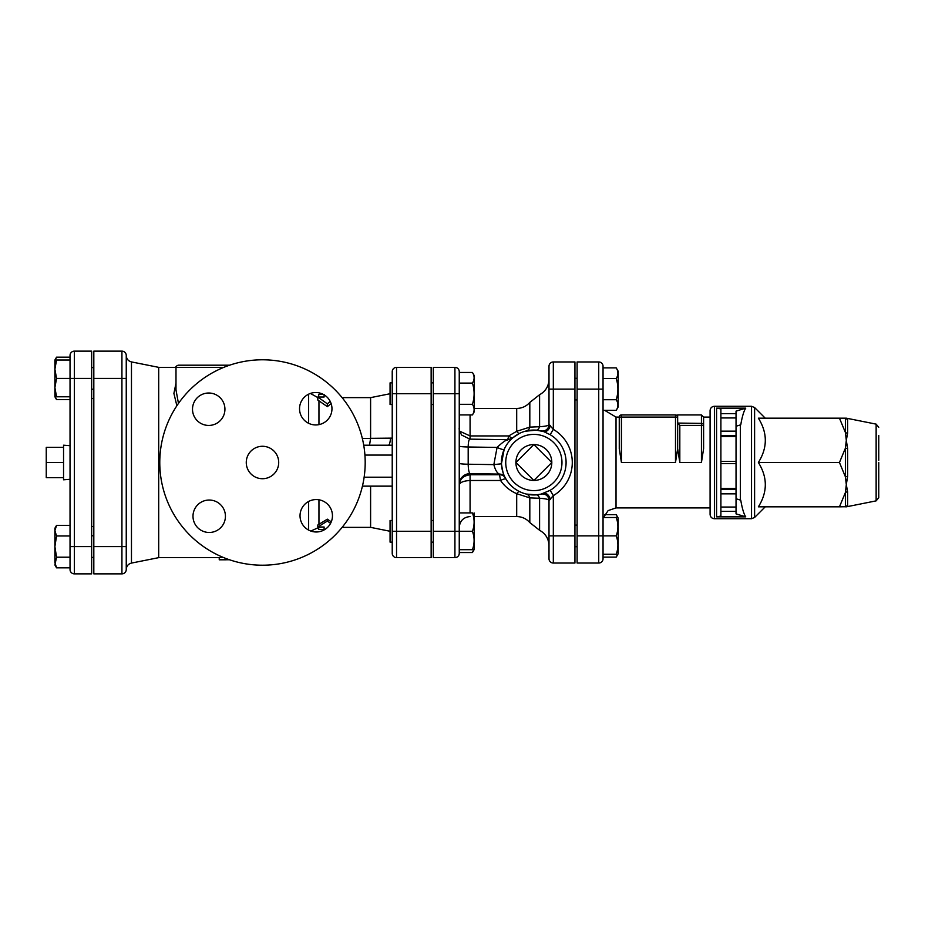 <?xml version="1.0" encoding="UTF-8"?>
<svg xmlns="http://www.w3.org/2000/svg" width="925" height="925" viewBox="0 0 925 925"><rect width="100%" height="100%" fill="white"/><g stroke="black" fill="none" stroke-linecap="round" stroke-linejoin="round"><path stroke-width="1.39" d="M91.656 378.406L91.656 573.858L74.358 573.858L74.358 351.142A4.324 4.324 0 0 0 70.034 355.466L70.034 378.406L56.541 378.406L54.899 387.598L56.541 396.79L54.899 396.79L54.899 360.022L56.541 357.177L70.034 357.177L70.034 355.466A4.324 4.324 0 0 1 74.358 351.142L91.656 351.142L91.656 378.406L70.034 378.406L70.034 569.534L70.034 567.823L56.541 567.823L54.899 562.516L54.899 528.21L56.541 525.377L54.899 530.673L56.541 535.98L54.899 546.594L56.541 557.208L54.899 564.978L56.541 567.823M74.358 573.858A4.324 4.324 0 0 1 70.034 569.534A4.324 4.324 0 0 0 74.358 573.858M70.034 445.7L63.547 445.203L63.547 462.5L46.25 462.5L46.25 447.365L63.547 447.365M63.547 477.635L46.25 477.635L46.25 462.5M121.927 351.142L93.818 351.142L93.818 573.858L121.927 573.858A4.324 4.324 0 0 0 126.251 569.534L126.251 355.466A4.324 4.324 0 0 0 121.927 351.142L121.927 573.858A4.324 4.324 0 0 0 126.251 569.534M392.223 553.323A4.324 4.324 0 0 0 396.547 557.648L431.142 557.648L431.142 367.352L396.547 367.352A4.324 4.324 0 0 0 392.223 371.677L392.223 553.323A4.324 4.324 0 0 0 396.547 557.648L396.547 531.308L431.142 531.308M365.19 462.5A102.71 102.71 0 0 0 211.131 373.55A102.71 102.71 0 0 0 211.131 551.45A102.71 102.71 0 0 0 365.19 462.5M278.702 462.5A16.222 16.222 0 0 1 254.375 476.548A16.222 16.222 0 0 1 254.375 448.452A16.222 16.222 0 0 1 278.702 462.5M209.212 532.476A16.222 16.222 0 0 1 195.163 508.149A16.222 16.222 0 0 1 223.26 508.149A16.222 16.222 0 0 1 209.212 532.476M332.457 515.768A16.222 16.222 0 0 1 308.129 529.817A16.222 16.222 0 0 1 308.129 501.732A16.222 16.222 0 0 1 332.457 515.768M192.504 409.232A16.222 16.222 0 0 1 216.832 395.183A16.222 16.222 0 0 1 216.832 423.268A16.222 16.222 0 0 1 192.504 409.232M315.76 392.524A16.222 16.222 0 0 1 329.797 416.851A16.222 16.222 0 0 1 301.712 416.851A16.222 16.222 0 0 1 315.76 392.524M392.223 443.422L392.223 438.126L370.601 438.334L370.601 397.634L390.061 393.738M331.138 403.601L327.358 406.642L317.818 400.074L317.818 397.022L324.108 397.022L324.108 394.385L318.709 394.466L318.709 397.022M370.601 486.145L370.601 527.366L390.061 531.262M327.358 519.168L327.358 521.053L317.818 527.007L317.818 524.984L327.358 519.168L331.277 521.85M392.223 445.214L363.733 445.203M388.408 445.203A10.811 2.266 90 0 0 390.523 438.138M370.601 438.334L369.526 445.203M178.467 403.404L175.993 389.98M175.993 383.123L173.9 393.414L176.872 405.751M229.597 365.19L178.155 365.19C176.166 366.115 175.438 366.832 175.993 367.352L223.792 367.352M226.151 559.764L226.151 559.105L226.151 559.764L229.481 559.764M158.695 557.648L131.466 563.082L131.466 361.918L158.695 367.352L158.695 557.648L219.237 557.648L219.237 559.764L219.237 557.602L222.786 557.232M228.128 559.301L219.237 559.764M454.927 367.352L454.927 557.648L433.305 557.648L433.305 367.352L454.927 367.352A4.324 4.324 0 0 1 459.251 371.677L459.251 531.308L472.444 531.308C474.652 525.18 474.652 519.052 472.444 512.924C474.652 512.924 474.652 512.924 472.444 512.924C474.652 512.924 474.652 512.924 472.444 512.924L459.251 512.924M525.169 431.247L536.165 430.148L543.646 431.57L550.178 434.704L553.323 429.373L548.999 424.552L548.999 366.277A4.324 4.324 0 0 1 553.323 361.953L574.945 361.953L574.945 563.048L553.323 563.048A4.324 4.324 0 0 1 548.999 558.723L548.999 500.448L553.323 495.627L550.178 490.296L541.067 494.123L536.165 494.852L526.383 494.066A6.487 5.041 103.3 0 1 529.817 497.881L539.587 498.274C545.704 498.679 548.837 499.408 548.999 500.448A6.487 6.487 0 0 0 541.067 494.123L541.206 494.089A6.487 6.487 77.2 0 0 541.067 494.123M541.206 430.911L541.067 430.877A6.487 6.487 0 0 0 548.999 424.552C548.837 425.592 545.704 426.321 539.587 426.726L529.817 427.119L516.693 431.304L508.773 435.929L507.536 440.288M522.278 492.794L519.561 491.614C513.895 488.805 509.421 484.688 506.114 479.3L505.42 478.098A6.487 6.452 151.3 0 0 499.731 474.756L470.073 474.756L470.073 473.635L499.373 474.086A6.487 6.452 152.4 0 1 505.119 477.531C503.813 476.213 502.587 471.634 501.442 463.795L493.834 464.616C495.28 470.004 497.13 473.161 499.373 474.086L500.564 480.491C504.53 486.284 509.906 490.678 516.693 493.696L529.817 497.881L529.817 522.579L539.587 530.279C545.6 533.656 548.733 538.789 548.999 545.669M459.251 553.323A4.324 4.324 0 0 1 454.927 557.648A4.324 4.324 0 0 0 459.251 553.323L459.251 531.308L433.305 531.308M470.073 439.132L470.073 435.929L508.773 435.929A6.487 2.22 49.9 0 0 512.959 437.698L519.561 433.386A6.487 1.931 63.8 0 1 516.693 431.304L516.693 408.445L474.398 408.445M501.442 463.795L504.148 449.481A6.487 0.971 23.7 0 1 497.083 447.434L493.834 464.616L468.189 464.223L468.189 446.983C468.281 442.15 468.848 439.537 469.9 439.132L461.61 435.039C459.586 431.073 458.8 428.83 459.251 428.321M525.504 493.846L523.585 493.268M550.225 425.396A6.487 4.521 107.6 0 1 543.646 431.57A32.433 32.433 0 0 0 501.419 462.5A32.433 32.433 0 0 0 543.646 493.43A6.487 4.521 72.4 0 1 550.225 499.604M536.165 430.148A6.487 3.527 94.1 0 0 539.587 426.726L539.587 394.721C545.6 391.344 548.733 386.211 548.999 379.331M526.383 430.934A6.487 5.041 76.7 0 0 529.817 427.119L529.817 402.421L539.587 394.721M539.587 530.279L539.587 498.274A6.487 3.527 85.9 0 0 536.165 494.852M474.398 516.555L516.693 516.555L516.693 493.696A6.487 1.931 116.2 0 1 519.561 491.614M470.073 512.924L470.073 474.756C463.101 475.785 459.494 479.335 459.251 485.405C459.494 482.561 463.101 480.919 470.073 480.491L500.564 480.491A6.487 1.873 148.8 0 1 506.114 479.3M512.473 438.115L508.103 439.722C505.987 439.884 502.298 442.451 497.083 447.434L468.189 446.983A10.811 0.937 0 0 1 459.251 446.058M459.251 484.399A10.811 10.776 0 0 1 470.073 473.635C468.929 472.629 468.304 469.495 468.189 464.223A10.811 0.937 0 0 1 459.251 463.298M470.073 414.92L470.073 435.929L459.644 431.166M598.729 361.953L598.729 563.048L577.107 563.048L577.107 361.953L598.729 361.953A4.324 4.324 0 0 1 603.054 366.277L603.054 535.887L616.235 535.887C618.443 529.771 618.443 523.643 616.235 517.514C618.443 517.514 618.443 517.514 616.235 517.514C618.443 517.514 618.443 517.514 616.235 517.514L603.054 517.514M604.638 514.67L616.235 514.67L618.189 518.058L618.189 553.728L616.235 557.116L603.054 557.116L603.054 558.723L603.054 535.887L577.107 535.887M598.729 563.048A4.324 4.324 0 0 0 603.054 558.723A4.324 4.324 0 0 1 598.729 563.048M675.493 414.932L621.427 414.932A2.162 2.162 0 0 0 619.264 417.094L619.264 448.66L619.264 417.094L675.493 417.094L675.493 462.5L677.655 448.66L677.655 417.094A2.162 2.162 0 0 0 675.493 414.932L675.493 417.094L677.655 417.094A2.162 2.162 0 0 0 675.493 414.932M675.493 462.5L621.427 462.5L619.264 448.66L621.427 462.5L621.427 414.932A2.162 2.162 0 0 0 619.264 417.094L616.027 417.094L604.638 410.33M677.655 423.072L677.655 448.66L679.817 462.5L701.439 462.5L703.601 448.66L701.439 462.5L701.439 425.396L703.601 425.396L703.601 417.094L703.601 425.396A2.162 2.012 180 0 0 701.439 423.384L677.655 423.072M677.805 423.384L679.817 425.396L701.439 425.396L701.439 414.932L677.655 414.932L677.655 417.094M703.601 448.66L703.601 425.396M736.034 431.142L720.899 431.142L720.899 435.467L736.034 435.467L736.034 411.139L745.735 408.145C743.816 411.058 742.162 416.608 740.763 424.795L736.034 426.252M736.034 498.748L740.763 500.205C742.162 508.392 743.816 513.942 745.735 516.855L716.574 516.855L720.899 516.104L720.899 511.375L736.034 511.375L736.034 489.533L720.899 489.533L720.899 493.858L736.034 493.858M745.735 516.855L736.034 513.861L736.034 511.375M846.768 506.703L839.461 506.831L845.392 492.551L846.317 484.665L845.392 476.78L839.461 462.5L845.392 448.22L846.317 440.335L845.392 432.449L839.461 418.169L846.317 418.169L847.601 419.326L846.317 418.169L876.137 424.136L876.137 500.864L846.317 506.831L847.601 505.674L847.601 491.765L846.317 484.665L847.601 476.398L847.601 448.602L846.317 440.335L847.601 433.235L847.601 419.326A4.324 4.232 -0 0 1 845.392 418.169L845.392 432.449A4.324 2.868 180 0 0 847.601 433.235M839.461 418.169L758.373 418.169C767.611 432.946 767.611 447.723 758.373 462.5C767.611 477.277 767.611 492.054 758.373 506.831L839.461 506.831M758.373 462.5L839.461 462.5M736.034 413.625L720.899 413.625L720.899 408.896L716.574 408.145L745.735 408.145M720.899 413.625L720.899 417.938L736.034 417.938M736.034 507.062L720.899 507.062L720.899 511.375M720.899 507.062L720.899 493.858M720.899 431.142L720.899 417.938M710.088 462.5L710.088 514.393C710.342 517.029 711.788 518.462 714.412 518.717L714.412 406.283C711.788 406.538 710.342 407.971 710.088 410.608L710.088 462.5M736.034 489.533L736.034 488.446L720.899 488.446L720.899 489.533M720.899 488.446L720.899 463.587L736.034 463.587L736.034 435.467M736.034 461.413L720.899 461.413L720.899 463.587M720.899 461.413L720.899 436.554L736.034 436.554M720.899 435.467L720.899 436.554M736.034 488.446L736.034 463.587M846.317 484.665L847.601 491.765A4.324 2.868 -0 0 0 845.392 492.551L845.392 506.831A4.324 4.232 180 0 1 847.601 505.674M846.317 440.335L847.601 448.602A4.324 1.364 -0 0 1 845.392 448.22L845.392 476.78A4.324 1.364 180 0 1 847.601 476.398M878.75 462.5L878.75 497.685L878.75 462.5M878.75 435.467L878.75 460.338L878.75 435.467M878.75 489.533L878.75 464.662L878.75 489.533M330.202 401.381L327.358 403.843L317.818 397.022M327.358 406.642L327.358 403.843M310.823 531.054L318.952 527.366L324.108 527.007L324.108 529.528L318.709 529.458L318.709 527.377M330.572 523.353L327.358 521.053M317.818 527.007L324.108 527.007M616.235 367.884L618.189 371.272L618.189 406.942L616.235 410.33C618.443 406.792 618.443 403.254 616.235 399.716C618.443 392.639 618.443 385.575 616.235 378.498C618.443 374.96 618.443 371.422 616.235 367.884L603.054 367.884M603.054 378.498L616.235 378.498M603.054 399.716L616.235 399.716M603.054 554.272L616.235 554.272C618.443 548.143 618.443 542.015 616.235 535.887M616.235 554.272C618.443 554.272 618.443 554.272 616.235 554.272C618.443 554.272 618.443 554.272 616.235 554.272M616.235 557.116L617.507 554.272M603.054 410.33L616.235 410.33M617.507 517.514L616.235 514.67M577.107 399.924L574.945 399.924M472.444 372.474L474.398 375.851L474.398 411.533L472.444 414.92C474.652 411.382 474.652 407.844 472.444 404.306C474.652 397.23 474.652 390.153 472.444 383.089C474.652 379.551 474.652 376.012 472.444 372.474L459.251 372.474M459.251 383.089L472.444 383.089M459.251 404.306L472.444 404.306M474.086 512.924L474.398 549.149L472.444 552.526L473.704 549.681M459.251 549.681L472.444 549.681C474.652 543.553 474.652 537.437 472.444 531.308M472.444 549.681C474.652 549.681 474.652 549.681 472.444 549.681C474.652 549.681 474.652 549.681 472.444 549.681M459.251 552.526L472.444 552.526M459.251 414.92L472.444 414.92M392.223 382.881L390.061 382.881L390.061 404.502L392.223 404.502M433.305 404.502L431.142 404.502M392.223 520.498L390.061 520.498L390.061 542.119L392.223 542.119M551.809 462.5A17.945 17.945 0 0 1 533.852 480.445A17.945 17.945 0 0 1 515.907 462.5A17.945 17.945 0 0 1 533.852 444.555A17.945 17.945 0 0 1 551.809 462.5L533.852 480.445L515.907 462.5L533.852 444.555L551.809 462.5M56.541 357.177L55.269 360.022M55.269 396.79L56.541 399.623L70.034 399.623M70.034 396.79L56.541 396.79M70.034 525.377L56.541 525.377M70.034 360.022L56.541 360.022L54.899 369.214L56.541 378.406M54.899 360.022L56.541 360.022M70.034 557.208L56.541 557.208M70.034 535.98L56.541 535.98M91.656 367.595L93.818 367.595M63.547 462.5L63.547 479.797L70.034 479.3M91.656 546.594L70.034 546.594M392.223 531.308L396.547 531.308L396.547 367.352M392.223 393.692L431.142 393.692M392.223 477.196L364.138 477.196M364.924 455.077L392.223 455.077M318.952 424.644L318.952 400.698M308.638 394.166L308.638 423.315M308.638 501.454L308.638 530.094M318.952 524.417L318.952 499.778M370.601 438.404L362.334 438.404M93.818 378.406L126.251 378.406M93.818 546.594L126.251 546.594M226.151 558.573L226.151 559.301M553.323 563.048L553.323 495.627A38.422 38.422 0 0 0 553.323 429.373L553.323 361.953M548.999 389.113L574.945 389.113M533.852 490.608A28.108 28.108 0 0 1 506.727 455.123A28.108 28.108 0 0 1 548.097 438.265A28.108 28.108 0 0 1 533.852 490.608M433.305 393.692L459.251 393.692M548.999 535.887L574.945 535.887M543.646 431.57A32.433 32.433 0 0 0 501.419 462.5A32.433 32.433 0 0 0 543.646 493.43M550.178 434.704A32.236 32.236 0 0 1 550.178 490.296M603.493 517.514L608.13 510.588L616.027 507.906L616.027 417.094M577.107 389.113L603.054 389.113M679.817 462.5L679.817 425.396M716.574 408.145L716.574 516.855M765.229 506.831L754.603 517.457L754.603 407.543L751.539 406.283L751.539 518.717L714.412 518.717M740.358 500.078L740.358 424.922M317.818 397.577L310.395 393.437M392.223 486.145L362.438 486.145M158.695 367.352L175.993 367.352L175.993 389.968M219.237 559.81L226.151 559.81M516.693 516.555C521.943 516.659 526.313 518.659 529.817 522.579M516.693 408.445C521.943 408.341 526.313 406.341 529.817 402.421M508.103 439.71L469.9 439.132M470.073 516.555C463.506 517.202 459.898 520.798 459.251 527.366M131.466 361.918C128.228 361.028 126.482 358.912 126.251 355.547M131.466 563.082C128.228 563.972 126.482 566.088 126.251 569.453M616.027 507.906L710.088 507.906M701.439 414.932L703.601 417.094L710.088 417.094M876.137 424.136L878.75 427.315M876.137 500.864L878.75 497.685M765.229 418.169L754.603 407.543M714.412 406.283L751.539 406.283M754.603 517.457L751.539 518.717M342.111 397.634L370.601 397.634M342.111 527.366L370.601 527.366M324.108 529.528L324.825 529.528M577.107 378.302L574.945 378.302M577.107 525.076L574.945 525.076M577.107 546.698L574.945 546.698M433.305 382.881L431.142 382.881M433.305 520.498L431.142 520.498M433.305 542.119L431.142 542.119M93.818 398.525L91.656 398.525M93.818 526.475L91.656 526.475M54.899 396.79L56.541 399.623M91.656 389.217L93.818 389.217M91.656 557.405L93.818 557.405M91.656 535.783L93.818 535.783"/></g></svg>
